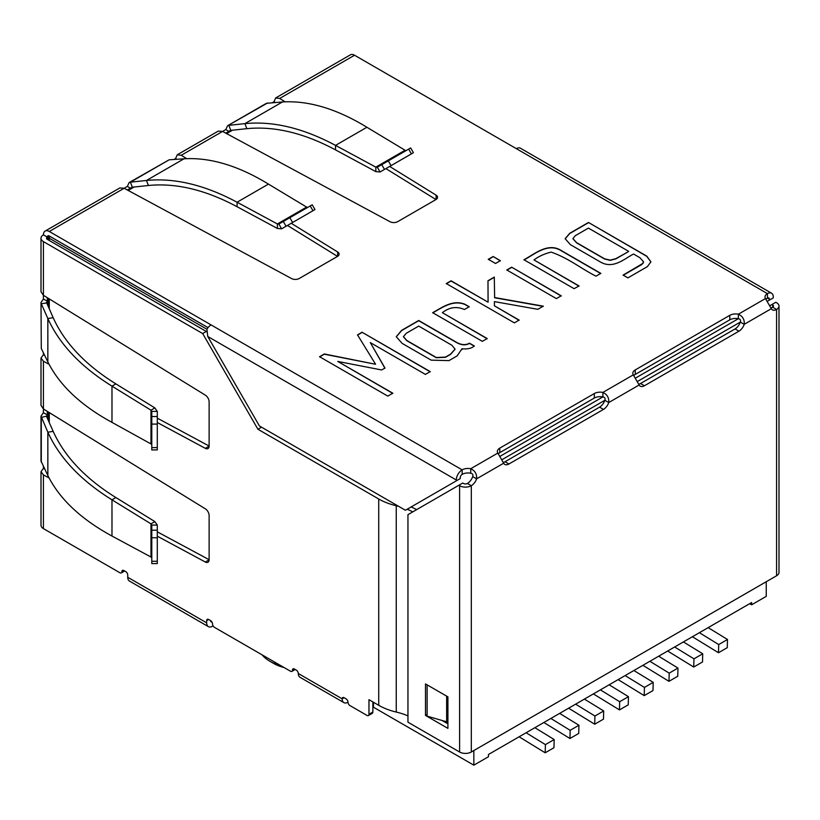 <?xml version="1.0" encoding="UTF-8"?>
<svg xmlns="http://www.w3.org/2000/svg" width="820" height="820" viewBox="0 0 820 820"><rect width="100%" height="100%" fill="white"/><g stroke="black" fill="none" stroke-linecap="round" stroke-linejoin="round"><path stroke-width="1.23" d="M609.147 684.803L628.458 696.662L628.233 704.851L619.459 709.915L619.684 701.725L628.458 696.662M600.373 689.866L619.684 701.725M593.383 693.915L619.459 709.915M584.393 699.101L603.704 710.95L603.479 719.14L594.705 724.214L594.93 716.014L603.704 710.95M575.62 704.165L594.93 716.014M568.619 708.203L594.705 724.214M559.63 713.39L578.941 725.249L578.715 733.439L569.941 738.502L570.177 730.312L578.941 725.249M550.866 718.453L570.177 730.312M543.865 722.492L569.941 738.502M534.876 727.688L554.187 739.537L553.961 747.727L545.187 752.791L545.413 744.601L554.187 739.537M526.102 732.752L545.413 744.601M519.111 736.79L545.187 752.791M653.212 682.363L652.986 690.553L644.212 695.626L644.438 687.426L653.212 682.363L633.901 670.514M644.438 687.426L625.127 675.577M644.212 695.626L618.136 679.616M677.976 668.074L677.74 676.264L668.976 681.328L669.202 673.138L677.976 668.074L658.665 656.215M669.202 673.138L649.891 661.289M668.976 681.328L642.89 665.327M702.73 653.776L702.504 661.976L693.73 667.039L693.956 658.839L702.73 653.776L683.419 641.927M693.956 658.839L674.645 646.99M693.73 667.039L667.654 651.029M727.483 639.487L727.258 647.677L718.484 652.74L718.709 644.551L727.483 639.487L708.172 627.638M718.709 644.551L699.399 632.702M718.484 652.74L692.408 636.74M749.675 603.674L751.622 604.801L751.622 602.546L488.464 754.482L488.464 756.737L473.837 765.173L473.837 750.546M766.249 581.728L766.249 596.355L751.622 604.801M373.448 702.258L373.448 707.219L473.837 765.173M372.864 707.547L373.448 707.219M262.133 654.872A38.591 22.283 0 0 0 269.841 661.238L273.736 663.493A33.077 19.096 0 0 0 284.048 667.531M273.736 663.493L269.841 661.238A38.591 22.283 0 0 0 280.86 665.686M595.966 276.166C580.888 268.509 568.239 257.972 551.153 252.119C544.531 253.698 538.822 256.311 534.015 259.94L579.043 285.944L574.082 288.681L523.939 259.735C533.769 254.723 547.729 241.9 561.218 250.51L600.814 273.367L595.966 276.166M523.939 259.96C533.769 254.948 547.729 242.125 561.218 250.735L600.814 273.593M464.417 309.499C456.709 306.127 449.36 307.182 442.369 312.666L487.193 338.547L482.344 341.345L432.673 312.666C441.888 307.633 452.773 299.3 464.94 304.271L469.214 306.731L464.417 309.499M487.193 338.773L442.369 312.666M432.673 312.891C441.888 307.859 452.773 299.526 464.94 304.486L464.94 304.271M464.94 304.486L469.214 306.957M403.419 336.764L406.781 340.689L436.312 357.735L445.485 357.305L450.549 354.383L455.09 349.238M396.265 336.794L401.667 330.552L418.702 320.712L456.135 342.329C461.188 345.261 465.637 345.609 469.47 343.395L474.329 346.194M461.988 348.766L457.14 355.89L448.96 360.615L431.197 360.154L402.087 343.354L396.265 336.682L401.667 330.327L418.702 320.487L456.135 342.104C461.188 345.035 465.637 345.384 469.47 343.17L474.329 345.968C471.531 348.428 467.41 349.361 461.988 348.766L462.029 349.545M418.702 326.093L406.31 333.248L403.419 336.651L406.781 340.464L436.312 357.51L445.485 357.079L450.549 354.158L455.09 349.125L451.861 345.24L418.702 326.093M207.757 336.487L259.417 425.959L405.408 510.255L456.309 480.868L456.309 479.987L207.757 336.487L206.937 329.261A8.272 4.776 -60 0 1 211.068 324.894L462.152 469.86A8.272 4.776 180 0 1 470.731 468.722C475.046 470.731 477.004 474.103 476.574 478.849A8.272 4.776 -60 0 1 471.305 485.717A8.272 4.776 180 0 1 459.61 485.717L458.841 485.266L407.95 514.653L407.95 722.184L459.61 752.012L459.61 485.717M456.309 479.987A8.272 4.776 -60 0 1 462.152 469.86L462.152 474.36A2.757 1.589 120 0 0 460.204 477.732L460.204 478.613L456.309 480.868M767.633 301.124L773.27 297.865L773.27 296.983A8.272 4.776 120 0 0 771.558 293.201A8.272 4.776 120 0 0 767.428 293.611A8.272 4.776 0 0 0 764.998 296.983A8.272 4.776 0 0 0 765.46 298.562L771.312 308.689A8.272 4.776 120 0 0 772.44 309.878A8.272 4.776 120 0 0 776.581 309.468A8.272 4.776 -0 0 0 779 306.085A8.272 4.776 -0 0 0 776.581 302.713L775.812 302.272L771.917 304.527L772.676 304.968L772.676 307.213A2.757 1.589 -0 0 0 773.485 306.085A2.757 1.589 -0 0 0 772.676 304.968M275.223 102.449L274.034 101.711L275.684 97.959L350.406 54.827A8.272 4.776 -120 0 1 354.537 55.237L516.333 148.645A8.272 4.776 -60 0 1 520.474 148.236L771.558 293.201M766.044 299.167A8.272 4.776 180 0 1 767.428 298.111A2.757 1.589 -60 0 1 768.801 297.978A2.757 1.589 -60 0 1 769.375 299.238L769.375 300.12M470.731 473.222C472.679 473.601 473.324 474.729 472.679 476.604L476.574 478.849L503.664 463.218L497.812 453.081L470.731 468.722L470.731 473.222A8.272 4.776 180 0 0 462.152 474.36M502.281 459.507L604.842 400.293C605.478 398.438 604.822 397.31 602.895 396.921L602.895 392.421A8.272 4.776 0 0 0 594.316 393.549L499.78 448.13A8.272 4.776 0 0 0 497.351 451.512A8.272 4.776 0 0 0 497.812 453.081M633.296 374.863L639.149 384.99L608.737 402.548C609.147 397.813 607.2 394.43 602.895 392.421L633.296 374.863A8.272 4.776 180 0 1 632.835 373.295A8.272 4.776 180 0 1 635.254 369.912L729.8 315.331A8.272 4.776 180 0 1 738.369 314.204C742.684 316.212 744.632 319.595 744.222 324.33A8.272 4.776 -60 0 1 738.953 331.188L644.407 385.769A8.272 4.776 -60 0 1 640.276 386.179A8.272 4.776 -60 0 1 639.149 384.99M493.148 256.506L500.374 260.678L495.526 263.476L488.3 259.304L493.148 256.506L500.374 260.903M362.02 332.213L430.244 371.603L425.395 374.402L370.302 342.596L384.959 368.036L381.638 369.963L337.768 361.435L392.811 393.21L387.798 396.111L319.574 356.72L324.32 353.973L375.57 364.264L357.54 334.919L362.02 332.213L430.244 371.829M436.086 199.475L436.086 195.129L389.664 166.439M285.135 101.823L279.681 98.451L275.684 97.959M436.086 195.129A5.514 3.188 180 0 1 437.572 197.302A5.514 3.188 180 0 1 435.963 199.557L397.69 221.656A5.514 3.188 180 0 1 390.023 221.728L222.568 131.425L218.294 131.097L177.243 154.796L175.593 158.547L176.782 159.285M229.682 131.825L225.787 129.57L181.24 155.287L186.683 158.66M291.223 223.276L337.645 251.965A5.514 3.188 180 0 1 339.131 254.138A5.514 3.188 180 0 1 337.512 256.393L299.238 278.492A5.514 3.188 180 0 1 291.582 278.564L124.127 188.262L127.346 186.406L129.14 182.573L130.39 182.183L132.338 187.206L148.41 185.494L146.462 180.472L130.39 182.183L169.145 159.808L129.14 182.573M49.272 231.476A8.272 4.776 -120 0 0 45.131 231.076L119.853 187.934L124.127 188.262L49.272 231.476L211.068 324.894M487.982 280.737L494.306 277.078L494.624 297.537L543.291 306.157L537.807 309.324L494.419 301.616L494.419 305.819L519.142 320.097L514.345 322.865L446.275 283.566L451.072 280.799L488.084 302.17L487.982 280.737M511.659 267.187L561.218 295.805L556.37 298.603L506.801 269.985L511.659 267.187L561.218 296.03M588.483 222.466L646.744 256.106L650.926 261.826L647.37 266.643L627.915 277.877L623.118 275.1L643.054 263.292L643.567 261.826L639.887 257.695L633.563 254.036C624.686 258.505 613.606 269.329 600.814 262.226L570.443 244.688L565.164 238.702L569.705 233.31L588.483 222.466L646.744 256.332L650.926 261.939M628.602 251.299L588.422 228.103L575.353 235.647L572.903 238.61L576.614 242.648L604.617 258.812L610.254 260.124L615.841 258.669L628.602 251.525L615.841 258.894L610.254 260.35L604.617 259.038L576.614 242.874L572.903 238.722M565.164 238.815L569.705 233.536L588.483 222.691M623.118 275.325L641.886 264.491L643.567 261.939M534.015 259.94L579.043 286.17M506.801 270.21L511.659 267.412M488.3 259.53L493.148 256.732M487.982 280.963L494.306 277.303L494.624 297.762L543.291 306.383M446.275 283.792L451.072 281.024L488.084 302.17M494.419 305.819L519.142 320.323M357.54 335.144L362.02 332.438M319.574 356.946L324.32 354.199L375.57 364.264M337.768 361.435L392.811 393.436M370.302 342.596L384.959 368.262M427.896 685.305L427.24 684.925M447.915 722.194A27.572 15.918 0 0 0 446.644 721.805L427.117 716.137L427.117 685.079M425.498 715.429L425.498 683.921L447.915 696.856L447.915 728.375L425.498 715.429L427.117 714.497M447.915 723.875L442 720.452M472.679 476.604A8.272 4.776 -60 0 1 467.41 483.462A2.757 1.589 180 0 1 463.505 483.462L462.746 483.021L458.841 485.266M771.077 307.879A8.272 4.776 -60 0 0 772.676 307.213L776.581 309.468L776.581 575.763L471.305 752.012A8.272 4.776 180 0 1 459.61 752.012M770.175 305.522L771.917 304.527M776.581 575.763A8.272 4.776 -0 0 0 779 572.38L779 306.085M503.429 462.408A8.272 4.776 -60 0 0 505.028 461.742L599.574 407.161A8.272 4.776 -60 0 0 604.842 400.293L608.737 402.548A8.272 4.776 120 0 1 603.479 409.405L508.933 463.987A8.272 4.776 -60 0 1 504.792 464.397A8.272 4.776 -60 0 1 503.664 463.218M637.755 381.29L740.327 322.075A8.272 4.776 -60 0 1 735.058 328.933L640.512 383.524A8.272 4.776 -60 0 1 638.913 384.19M633.88 375.468A8.272 4.776 180 0 1 635.254 374.422L729.8 319.831A8.272 4.776 180 0 1 738.369 318.703C740.306 319.093 740.952 320.21 740.327 322.075L744.222 324.33L771.312 308.689M635.807 377.917L738.369 318.703L738.369 314.204L765.46 298.562M498.396 453.696A8.272 4.776 180 0 1 499.78 452.64L594.316 398.048A8.272 4.776 180 0 1 602.895 396.921L500.333 456.135M286.047 226.258L292.607 222.476L289.849 217.7L283.289 221.482L278.861 224.044L281.619 228.821L286.047 226.258L283.289 221.482M292.607 222.476L314.193 210.012M312.963 210.73L310.206 205.953L312.225 204.785L314.982 209.561M310.206 205.953L289.849 217.7M169.145 159.808L183.998 158.803C210.104 157.214 238.261 165.64 268.458 184.1L307.408 207.562M306.116 207.378L277.396 223.962L278.861 224.044M277.396 228.462L237.082 206.722L237.082 202.222L277.396 223.962L277.396 228.462L281.619 228.821L310.165 212.339L281.619 228.821M237.082 206.722C205.523 189.84 175.962 182.768 148.41 185.494M268.458 184.1L237.082 202.222C204.826 184.951 174.619 177.694 146.462 180.472L183.998 158.803M130.431 188.19L127.346 186.406M384.498 169.422L381.741 164.656L377.303 167.208L380.06 171.985L412.634 153.176M381.741 164.656L410.666 147.948L413.423 152.725M377.303 167.208L375.837 167.126L375.837 171.626L380.06 171.985L408.616 155.503L380.06 171.985M405.859 150.726L366.909 127.264C336.702 108.804 308.545 100.378 282.439 101.967L266.397 103.33L227.581 125.737M375.837 171.626L335.523 149.886C303.964 133.014 274.403 125.931 246.851 128.668L230.779 130.37L228.831 125.347L244.903 123.635C273.06 120.868 303.267 128.115 335.523 145.386L375.837 167.126L404.567 150.542M225.787 129.57L227.591 125.747L267.587 102.971M385.902 168.612L435.963 199.557M337.522 256.393L287.461 225.449M181.24 155.287L177.243 154.796M157.296 537.766L151.782 537.766L151.782 563.596L157.296 563.596L157.296 525.077L154.867 521.602L150.972 523.857L150.972 557.026L151.782 558.051M209.12 559.855L205.348 562.028A5.514 3.188 -120 0 0 207.972 562.233A5.514 3.188 -120 0 0 209.12 559.701L157.296 531.821M151.782 537.766L151.782 530.202L157.296 530.202M209.12 559.701L209.12 515.513A5.514 3.188 -120 0 0 205.348 508.841L43.419 408.975L41 405.428L41 358.032L43.419 354.722L44.659 355.388M157.296 525.077L151.782 525.077L151.782 530.202M151.782 525.077L150.972 523.857L111.981 499.81L111.981 536.044L150.972 557.026M47.324 418.21L47.324 414.93L46.607 416.601L53.167 431.371C64.585 456.607 85.485 478.665 115.886 497.555L154.867 521.602M47.324 411.373L47.324 414.93L43.419 412.685L41.01 416.15L47.847 432.202C59.522 457.98 80.903 480.51 111.981 499.81L115.886 497.555M41 416.16L41 460.973L47.847 475.549C59.522 498.96 80.903 519.121 111.981 536.044M46.514 416.16L41.287 417.431L41.287 462.183M157.296 424.094L157.296 411.404L151.782 411.404L151.782 449.924L157.296 449.924L157.296 424.094L151.782 424.094M157.296 422.505L205.348 448.355A5.514 3.188 -120 0 0 207.972 448.56A5.514 3.188 -120 0 0 209.12 446.029L209.12 401.841A5.514 3.188 -120 0 0 205.348 395.168L43.419 295.303L43.419 299.013L41.01 302.488L41.287 348.51L41.01 302.488M41.287 348.51L47.847 361.876C59.522 385.287 80.903 405.449 111.981 422.372L151.782 444.378M150.972 443.353L150.972 410.184L151.782 411.404M111.981 422.372L111.981 386.138L150.972 410.184L154.867 407.929L157.296 411.404M154.867 407.929L115.886 383.883C85.485 364.992 64.585 342.934 53.167 317.699L46.514 302.488M115.886 383.883L111.981 386.138C80.903 366.837 59.522 344.308 47.847 318.529L41.287 303.759L46.607 302.928L47.324 301.258L43.419 299.013M41 358.032L43.419 361.241L49.067 364.275M157.296 418.149L209.12 446.039M41 238.23L41 291.756L43.419 295.303L43.419 241.613A8.272 4.776 0 0 1 41 238.23A8.272 4.776 0 0 1 43.419 234.858L47.324 237.103A2.757 1.589 180 0 0 46.514 238.23A2.757 1.589 180 0 0 47.324 239.358L47.324 237.103A2.757 1.589 -120 0 1 47.888 235.842A2.757 1.589 -120 0 1 49.272 235.986L208.024 327.641M205.348 562.028L157.296 536.178M49.067 477.947L43.419 474.913L43.419 528.603L119.935 572.78A2.757 1.589 -120 0 0 121.309 572.913A2.757 1.589 -120 0 0 121.883 571.653L123.83 570.525A2.757 1.589 -120 0 0 122.457 570.392A2.757 1.589 -120 0 0 121.883 571.653M44.659 469.06L43.419 468.394L41 471.705L43.419 474.913M348.008 702.207A8.272 4.776 -60 0 1 343.877 702.617A8.272 4.776 -60 0 1 342.165 698.824A2.757 1.589 -120 0 1 342.729 697.564A2.757 1.589 -120 0 1 344.113 697.707L346.06 698.824A2.757 1.589 -120 0 1 348.008 702.207A2.757 1.589 -120 0 0 349.955 705.579L367.011 715.429A2.757 1.589 -120 0 0 368.395 715.563A2.757 1.589 -120 0 0 368.969 714.302L368.969 699.675L378.717 705.303A53.761 31.037 0 0 0 396.255 712.057A53.761 31.037 180 0 1 407.95 715.88M368.395 715.563L372.29 713.318A2.757 1.589 -120 0 0 372.864 712.057L372.864 701.92M343.877 702.617L300.017 677.289A8.272 4.776 -60 0 1 298.306 673.507A2.757 1.589 -120 0 0 296.348 670.135L294.401 669.007A2.757 1.589 -120 0 0 293.027 668.864A2.757 1.589 -120 0 0 292.453 670.135L294.401 669.007M208.628 619.489A2.757 1.589 -120 0 0 207.255 619.346A2.757 1.589 -120 0 0 206.681 620.607L208.628 619.489L210.576 620.607A2.757 1.589 -120 0 1 212.534 623.989A2.757 1.589 -120 0 0 214.481 627.361L290.505 671.252A2.757 1.589 -120 0 0 291.879 671.395A2.757 1.589 -120 0 0 292.453 670.135M127.735 577.28L206.681 622.862A8.272 4.776 120 0 0 208.393 626.644L129.447 581.062A8.272 4.776 -60 0 1 127.735 577.28L127.735 575.025A2.757 1.589 -120 0 0 125.788 571.653L123.83 570.525M211.909 621.98A2.757 1.589 -60 0 1 211.15 621.867A2.757 1.589 -60 0 1 210.576 620.607L210.596 620.617M208.393 626.644A8.272 4.776 120 0 0 212.534 626.234L213.097 625.906M206.681 622.862L206.681 620.607M378.717 705.303L378.717 498.99A53.761 31.037 0 0 0 396.255 505.745A53.761 31.037 180 0 1 398.653 506.35M407.171 509.24A53.761 31.037 180 0 1 412.737 511.895M411.117 506.965A59.276 34.225 180 0 1 416.632 509.64M206.855 331.792L47.324 239.358M378.717 498.99L257.931 429.26L202.673 333.555L206.578 331.3M257.931 429.26L261.529 427.179M202.673 333.555L43.419 241.613M274.034 101.711L272.424 102.643M173.983 159.48L175.593 158.547M43.419 352.866L43.419 354.722M43.419 412.685L43.419 361.241M43.419 468.394L43.419 466.539M47.324 297.701L47.324 304.538M43.419 528.603A8.272 4.776 180 0 1 41 525.23L41 471.705M45.131 231.076A8.272 4.776 -120 0 0 43.419 234.858M206.937 329.261L49.272 238.23L49.272 240.485M49.272 298.91L49.272 308.925M49.272 412.583L49.272 422.597M128.166 190.435L134.08 187.022M226.607 133.599L232.521 130.185M48.8 235.781A2.757 2.757 0 0 0 48.462 237.103A2.757 1.589 0 0 0 49.272 238.23A2.757 1.589 -60 0 1 49.846 236.314M769.375 299.238L767.428 298.111L767.428 293.611L516.333 148.645M354.537 55.237L279.681 98.451M446.644 721.805L446.644 696.129M467.41 483.462L471.305 485.717L471.305 752.012M599.574 407.161L603.479 409.405M640.512 383.524L644.407 385.769M735.058 328.933L738.953 331.188M505.028 461.742L508.933 463.987M729.8 319.831L729.8 315.331M635.254 374.422L635.254 369.912M594.316 398.048L594.316 393.549M499.78 452.64L499.78 448.13M337.645 256.311L337.645 251.965M411.404 153.893L408.647 149.117M391.048 165.64L388.29 160.863M335.523 149.886L335.523 145.386L366.909 127.264M246.851 128.668L244.903 123.635L282.439 101.967M157.296 561.269L151.782 561.269M53.167 431.371L47.847 432.202L47.847 475.549M157.296 416.529L151.782 416.529M157.296 447.597L151.782 447.597M209.12 446.182L205.348 448.355M47.847 361.876L47.847 318.529L53.167 317.699M368.969 714.302L372.864 712.057M344.113 697.707L342.165 698.824L298.306 673.507M396.255 505.745L396.255 712.057M48.554 236.396L47.324 237.103M48.462 237.103L48.462 240.014M48.462 298.408L48.462 307.111M48.462 412.081L48.462 420.783M230.738 130.277L225.766 133.148M132.297 187.114L127.325 189.984M291.879 671.395L295.21 669.468M121.309 572.913L124.64 570.997"/></g></svg>
